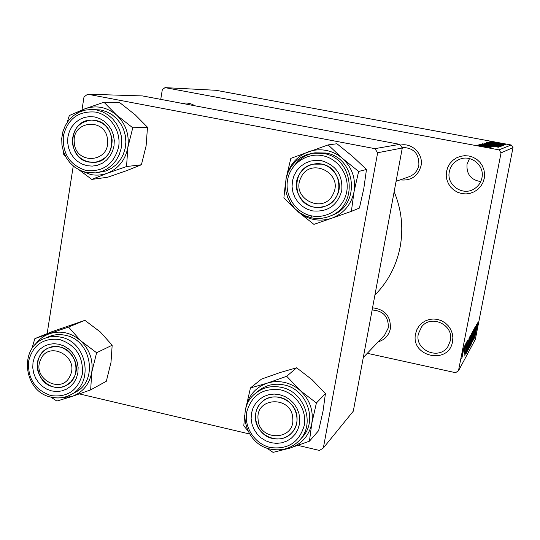 <?xml version="1.0" encoding="UTF-8"?>
<svg xmlns="http://www.w3.org/2000/svg" width="540" height="540" viewBox="0 0 540 540"><rect width="100%" height="100%" fill="white"/><g stroke="black" fill="none" stroke-linecap="round" stroke-linejoin="round"><path stroke-width="0.81" d="M415.591 333.693L416.826 329.751L418.919 326.194L421.774 323.204L425.243 320.942L429.158 319.511L433.323 318.992L437.528 319.41L441.565 320.74L445.223 322.927L448.322 325.856L450.698 329.38L452.237 333.322L452.864 337.48L452.54 341.651C448.808 365.269 410.218 356.798 415.591 333.693M450.333 340.7C454.194 324.979 431.075 313.943 421.598 326.882L418.365 333.821C414.335 350.413 439.688 360.956 448.18 346.113L450.333 340.7M480.728 181.589C470.934 179.935 466.371 174.177 467.033 164.315L469.49 158.585M446.567 171.241L447.836 167.157L449.975 163.451L452.898 160.312L456.442 157.896L460.438 156.33L464.69 155.682L468.983 155.999L473.094 157.268L476.827 159.415L479.979 162.338L482.402 165.895L483.968 169.898L484.596 174.15L484.252 178.429L482.963 182.534L480.796 186.239L477.853 189.365L474.282 191.761L470.273 193.306L466.027 193.921L461.747 193.583L457.657 192.301L453.958 190.154L450.826 187.238L448.43 183.701L446.87 179.726L446.243 175.5L446.567 171.241M481.943 177.829C484.765 165.834 471.542 154.528 460.107 159.091C454.302 161.379 450.711 165.544 449.341 171.605C446.114 185.139 463.064 196.654 474.545 188.656C478.494 186.057 480.958 182.446 481.943 177.829M182.034 103.37C186.59 102.472 190.863 103.275 194.873 105.786M400.343 145.139C411.986 142.411 423.657 154.069 421.018 165.847C417.906 176.33 410.96 181.001 400.187 179.861M396.083 181.305L409.057 176.742C414.342 174.677 417.609 170.856 418.865 165.274C419.189 153.549 413.532 147.602 401.902 147.44M372.539 307.827C384.973 309.299 390.913 316.278 390.359 328.766C388.814 335.475 384.764 339.822 378.216 341.813M363.285 357.521L384.629 335.063L388.307 327.854C388.665 316.697 383.272 310.743 372.134 309.994M242.264 114.703L250.648 116.282M394.153 191.7C401.558 209.588 403.569 227.968 400.174 246.834C396.475 265.626 388.058 281.711 374.909 295.09M367.295 353.308L455.524 372.688L458.474 370.805L501.059 152.867L499.014 149.864L511.205 144.997L513 147.629L501.059 152.867M477.758 145.058L490.921 147.501L477.752 145.085M479.115 144.774L491.812 147.076L479.115 144.774M479.945 144.43L492.885 146.819L479.945 144.457M482.497 143.795L499.642 146.799L482.49 143.843M484.549 143.201L501.404 146.151L484.542 143.249M486.5 142.634L503.152 145.503L488.464 142.965L502.43 145.766L486.5 142.634M488.997 141.912L504.981 144.821L488.997 141.912M491.501 141.608L505.994 144.45L491.468 141.784M511.205 144.997L215.973 90.288L165.024 87.629L499.014 149.864M489.942 141.635L505.507 144.626L489.942 141.635M487.242 142.317L503.807 145.368L487.235 142.351M488.268 143.235L502.18 145.976L488.255 143.309M486.29 143.829L500.445 146.617L486.277 143.91M481.802 143.998L498.501 147.224L480.985 144.234L486.311 145.105L481.802 143.998M479.5 144.666L482.092 145.078L479.5 144.666M478.568 144.936L481.181 145.355L478.568 144.936M477.259 145.314L479.905 145.739L477.259 145.314M464.387 347.618L465.001 344.952L464.387 347.618M464.225 350.46L465.601 343.892L464.225 350.46M465.413 345.789L466.027 343.143L465.413 345.789M465.541 346.424L466.661 341.894L466.263 345.128L466.317 343.629L465.75 345.857L464.171 354.422L465.541 346.424M467.336 344.048L464.771 356.096L467.519 340.524L466.837 344.939L467.336 344.048M470.381 335.347L469.341 342.421L467.087 351.932L470.381 335.347M472.621 331.398L471.596 338.371L469.382 347.699L472.621 331.398M477.974 321.975L474.674 337.858L477.974 321.975M458.474 370.805L475.335 339.383L513 147.629M476.401 327.854L474.026 339.053L476.624 324.486L475.97 328.631L476.401 327.854M473.945 337.25L476.483 324.736L473.472 340.079L475.214 328.975L472.655 341.577L475.686 326.14L473.85 337.23M473.398 333.005L474.755 327.679L474.093 332.249L474.363 329.549L473.533 332.741L472.797 338.742L471.521 343.757L473.398 333.005M470.097 346.288L473.729 329.582L471.056 344.527L473.317 331.519L470.097 346.288M470.111 339.046L471.872 332.863L468.241 349.67L470.111 339.046M467.033 346.775L469.598 336.859L466.432 353.038L465.858 353.909L467.033 346.775M462.557 353.376L464.306 346.066L461.774 358.823L462.557 353.376M160.738 99.36L162.324 89.62L165.024 87.629M399.816 144.362L142.513 95.931L87.649 94.21L374.875 148.649L399.816 144.362L402.287 148.001L377.649 152.746L374.875 148.649M298.1 445.412L319.478 450.448L323.359 447.957L377.649 152.746M323.359 447.957L353.302 411.176L402.287 148.001M79.448 393.923L249.588 433.991M47.156 333.632L73.251 166.003M81.979 109.951L84.004 96.937L87.649 94.21M475.025 334.368L476.01 329.717L475.025 334.368M472.095 333.113L472.52 333.2M469.8 345.782L472.304 333.2L469.8 345.782M468.295 348.671L468.754 348.766M468.976 347.166L469.908 342.414L468.976 347.166M469.55 342.333L469.908 342.414M470.273 340.551L471.366 334.962L470.252 338.783L469.915 341.152L470.273 340.551M471.015 334.888L471.366 334.962M469.847 337.075L470.286 337.169M467.512 349.981L470.057 337.176L467.512 349.981M465.939 352.937L466.432 353.038M466.655 351.419L469.091 338.999L467.174 346.538L466.256 351.938L466.655 351.419M468.733 338.924L469.091 338.999M465.845 351.047L466.918 346.046L465.845 351.047M466.56 345.964L466.918 346.046M462.119 357.062L463.941 347.848L462.119 357.062M500.85 143.775L496.058 142.985L500.85 143.775M500.222 145.766L487.276 143.215L500.229 145.766M499.365 145.827L494.195 145.004L499.318 146.077M492.507 144.558L486.446 143.572L492.46 144.808M498.481 146.266L485.264 143.822L498.481 146.266M497.57 146.475L484.454 144.167L497.515 146.738M493.499 146.306L488.336 145.456L493.499 146.306M489.098 147.17L479.561 145.402L489.098 147.164M34.857 338.621L52.164 331.607L84.902 320.348L100.305 331.972L112.172 345.222L96.626 352.742L80.642 340.726L68.526 327.051L34.857 338.621L31.772 349.002M50.753 397.062L56.862 401.051L71.766 396.542L59.974 397.879M51.705 390.947L46.818 389.185L42.37 386.357L38.57 382.597L35.613 378.088L33.642 373.059L32.758 367.76L33.001 362.455L34.364 357.399L36.774 352.85L40.122 349.036L44.24 346.154L48.924 344.338L53.939 343.69L59.035 344.243L63.95 345.978L68.445 348.806L72.279 352.586L75.269 357.122L77.254 362.192L78.138 367.531L77.875 372.877L76.484 377.953L74.027 382.509L70.639 386.303L66.488 389.158L61.79 390.933L56.781 391.534L51.705 390.947M59.846 347.004L54.054 346.599L48.506 347.996C31.516 354.348 35.357 383.582 53.575 386.937C57.996 387.929 62.181 387.43 66.137 385.445C82.107 378.236 77.544 350.143 59.846 347.004M51.307 397.204C58.178 398.736 64.672 397.913 70.787 394.713L75.195 392.337C98.604 381.281 91.557 339.89 65.387 335.3C59.69 334.058 54.216 334.49 48.958 336.616L44.327 338.519C49.626 336.38 55.148 335.941 60.892 337.203C87.257 341.84 94.372 383.576 70.787 394.713C64.733 397.879 58.293 398.695 51.476 397.157M112.172 345.222L110.997 362.367L106.34 381.254L90.659 389.887L91.76 372.317L96.626 352.742M35.032 344.885C38.725 339.545 43.592 335.812 49.613 333.68C60.811 330.284 71.152 332.633 80.642 340.726C89.6 349.495 93.305 360.025 91.76 372.317C89.383 384.399 82.715 392.479 71.766 396.542L90.659 389.887M84.902 320.348L68.526 327.051M40.534 359.883C31.462 378.972 62.465 395.334 70.254 375.442C79.441 356.204 48.134 339.93 40.534 359.883M74.54 376.346L71.084 381.665L66.137 385.445C50.868 394.335 31.037 374.024 38.954 357.716C40.952 353.201 44.138 349.961 48.506 347.996C63.761 340.43 82.303 360.551 74.54 376.346M258.066 419.202C258.89 441.733 295.218 440.971 292.761 418.311C291.87 395.577 255.454 396.677 258.066 419.202M297.027 417.433C297.358 423.468 295.556 428.639 291.613 432.952C280.307 445.979 256.041 436.171 255.494 418.5C255.137 411.71 257.391 406.087 262.258 401.645C274.043 390.413 296.487 400.518 297.027 417.433M107.541 140.157C106.414 117.315 71.53 120.056 74.304 142.614C75.364 165.254 110.174 162.857 107.541 140.157M72.326 142.776C72.542 129.364 78.921 121.804 91.469 120.096C103.147 121.001 110.032 127.575 112.124 139.84C112.023 152.469 106.164 159.982 94.541 162.371C82.114 162.277 74.702 155.743 72.326 142.776M333.288 193.712C343.798 172.82 309.548 156.431 300.787 178.025C290.419 198.74 324.31 215.244 333.288 193.712M298.337 176.29C301.516 169.729 306.632 165.672 313.679 164.133C330.021 160.286 344.993 179.894 337.237 195.068C334.631 200.495 330.548 204.235 324.986 206.294C308.077 213.111 290.007 192.699 298.337 176.29M245.606 409.151L245.788 408.011C248.387 395.685 255.542 387.396 267.26 383.15C272.889 381.382 278.66 381.146 284.58 382.448C290.486 383.825 295.758 386.566 300.389 390.683L286.7 376.279L267.26 383.15L250.459 387.909L245.558 409.347M279.666 394.686L284.911 396.515L289.683 399.465L293.74 403.394L296.872 408.092L298.924 413.33L299.788 418.844L299.423 424.346L297.844 429.563L295.144 434.234L291.452 438.115L286.956 441.018L281.894 442.8L276.507 443.381L271.08 442.719L265.869 440.87L261.144 437.913L257.128 434.005L254.03 429.334L251.998 424.136L251.127 418.675L251.471 413.208L253.01 408.017L255.67 403.353L259.315 399.452L263.776 396.515L268.826 394.686L274.212 394.065L279.666 394.686M272.525 438.467C279.97 439.979 286.335 438.143 291.613 432.952C302.744 422.206 295.522 400.315 279.869 397.393C273.206 396.036 267.334 397.454 262.258 401.645C249.514 411.75 256.102 435.314 272.525 438.467M270.263 449.091C281.772 451.42 291.533 448.47 299.551 440.242L302.137 437.387C318.121 421.18 307.159 389.219 284.128 384.959C274.496 383.008 265.943 384.973 258.478 390.859L255.528 393.302C263.054 387.362 271.674 385.385 281.387 387.356C304.607 391.662 315.664 423.907 299.551 440.242C291.573 448.43 281.84 451.359 270.358 449.03M250.459 387.909L261.482 379.107L280.179 372.499L296.635 367.794L286.7 376.279M296.635 367.794L312.066 379.688L325.424 393.613L316.406 402.982L300.389 390.683C309.852 399.789 313.659 410.663 311.816 423.313L316.406 402.982M325.424 393.613L323.048 411.041L318.641 430.63L309.434 441.187L311.816 423.313C309.076 435.74 301.813 443.995 290.014 448.079L309.434 441.187M266.645 448.011L273.065 452.371L290.014 448.079L283.257 449.388M244.728 415.017L243.797 425.797L247.826 430.724M103.964 102.229L119.556 102.485L135.203 114.824L147.494 127.238L132.766 127.791L116.519 115.013L103.964 102.229L84.665 108.898L69.343 115.533L67.129 122.492M147.494 127.238L146.104 145.901L141.413 164.768L126.205 170.809L107.663 177.242L91.8 179.408L107.264 173.239C101.871 175.196 96.35 175.622 90.7 174.515L80.811 170.694M87.061 165.699L82.046 164.066L77.477 161.305L73.588 157.552L70.558 152.989L68.546 147.852L67.648 142.391L67.912 136.877L69.323 131.578L71.813 126.765L75.263 122.681L79.502 119.522L84.321 117.457L89.478 116.593L94.709 116.964L99.758 118.571L104.369 121.331L108.304 125.098L111.362 129.688L113.393 134.872L114.284 140.38L114.001 145.935L112.556 151.261L110.025 156.073L106.529 160.15L102.263 163.276L97.423 165.294L92.272 166.118L87.061 165.699M95.438 120.433L91.469 120.096C68.236 119.495 65.927 158.639 88.891 162.101L94.541 162.371C116.775 161.237 117.659 123.613 95.438 120.433M86.683 172.53L95.864 172.881L105.989 170.964L111.429 168.358L116.255 164.633L120.258 159.935L123.275 154.447L125.172 148.406L125.867 142.054L125.341 135.661L123.599 129.485L120.731 123.782L116.843 118.793L112.097 114.73L106.697 111.746L100.865 109.971L91.26 109.458L96.572 109.971L102.452 111.76L107.892 114.77L112.678 118.868L116.6 123.903L119.495 129.654L121.25 135.878L121.784 142.331L121.082 148.736L119.171 154.832L116.134 160.36L112.104 165.105L107.244 168.865L101.75 171.491L95.864 172.881L86.751 172.53M141.413 164.768L126.542 166.543L127.872 147.346L132.766 127.791M76.606 113.495L84.665 108.898C96.174 104.942 106.792 106.981 116.519 115.013C125.705 123.755 129.485 134.534 127.872 147.346C125.395 159.968 118.523 168.602 107.264 173.239L126.542 166.543M79.13 169.904L91.8 179.408M63.322 151.16L63.403 153.954L65.759 156.796M286.328 177.444C289.278 165.024 296.602 156.478 308.3 151.808C314.098 149.749 320.038 149.283 326.126 150.41C332.201 151.605 337.622 154.251 342.374 158.342L328.151 144.895L290.837 158.348L286.281 177.633M321.503 160.691C336.157 165.193 342.907 175.203 341.753 190.721C337.399 205.565 327.659 212.294 312.525 210.897L307.172 209.169L302.312 206.287L298.195 202.385L295.022 197.66L292.943 192.348L292.066 186.705L292.43 181.022L294.03 175.568L296.777 170.627L300.544 166.435L305.141 163.215L310.345 161.123L315.887 160.265L321.503 160.691M313.909 207.07L319.505 207.428L324.986 206.294C345.222 200.34 342.59 167.137 321.584 164.153L313.679 164.133C291.107 167.319 291.371 203.701 313.909 207.07M311.607 217.843L305.451 215.912L299.788 212.794L294.827 208.589L290.776 203.486L287.793 197.674L285.984 191.383L285.437 184.869L286.16 178.382L288.137 172.179L291.283 166.509L295.481 161.595L300.571 157.639L306.349 154.805L312.579 153.198L306.335 154.805L300.544 157.653L295.441 161.615L291.229 166.536L288.077 172.22L286.106 178.429L285.383 184.923L285.944 191.444L287.759 197.741L290.763 203.553L294.827 208.656L299.801 212.848L305.492 215.96L311.661 217.863C317.763 219.051 323.71 218.525 329.501 216.29L331.871 215.352C361.071 205.558 356.373 157.336 325.661 153.029L315.103 152.82L312.579 153.198L323.224 153.414C354.2 157.761 358.945 206.415 329.501 216.29C323.723 218.518 317.79 219.044 311.702 217.856M313.848 153.029C305.687 154.737 299.126 158.969 294.179 165.739M307.328 214.677L311.573 216.257M366.478 169.459L363.818 188.507L359.404 208.076L351.365 211.37L354.044 191.768L358.641 171.457L366.478 169.459L352.62 156.418L336.953 143.762L328.151 144.895M358.641 171.457L342.374 158.342C352.087 167.427 355.975 178.571 354.044 191.768C351.189 204.768 343.683 213.617 331.533 218.309L351.365 211.37M313.916 224.363L331.533 218.309C319.113 222.116 307.841 219.854 297.709 211.511L313.916 224.363M285.538 182.122L283.878 197.91L294.678 208.501M50.976 395.59C67.466 397.67 77.936 390.447 82.397 373.93C83.356 356.542 75.816 345.08 59.771 339.552C43.234 337.669 32.825 344.952 28.546 361.415C27.634 378.614 35.114 390.002 50.976 395.59M280.53 389.86C262.832 387.767 251.559 395.186 246.713 412.101C243.911 427.43 254.873 443.975 270.223 447.498C287.867 449.793 299.207 442.449 304.256 425.473C307.193 410.009 296.008 393.248 280.53 389.86M86.299 170.552C103.241 172.064 114.021 164.167 118.645 146.853C121.277 131.159 110.356 114.791 95.479 112.07C78.489 110.761 67.777 118.726 63.335 135.972C62.363 153.846 70.018 165.368 86.299 170.552M322.407 155.648C306.524 152.489 290.237 163.991 287.543 180.056C284.607 196.081 295.846 212.821 311.634 215.885C327.375 219.193 343.892 207.907 346.727 191.693C349.792 175.527 338.324 158.564 322.407 155.648M44.327 338.519C18.34 347.767 23.632 391.979 51.206 397.177M255.528 393.302C235.751 408.226 245.268 444.231 270.203 449.077M91.26 109.458L84.928 110.16L78.921 112.253L73.487 115.634L68.87 120.157L65.286 125.611L62.87 131.753L61.736 138.308L61.931 144.99L63.437 151.511L66.197 157.579L70.085 162.931L74.939 167.326L80.534 170.572L86.636 172.523"/></g></svg>

